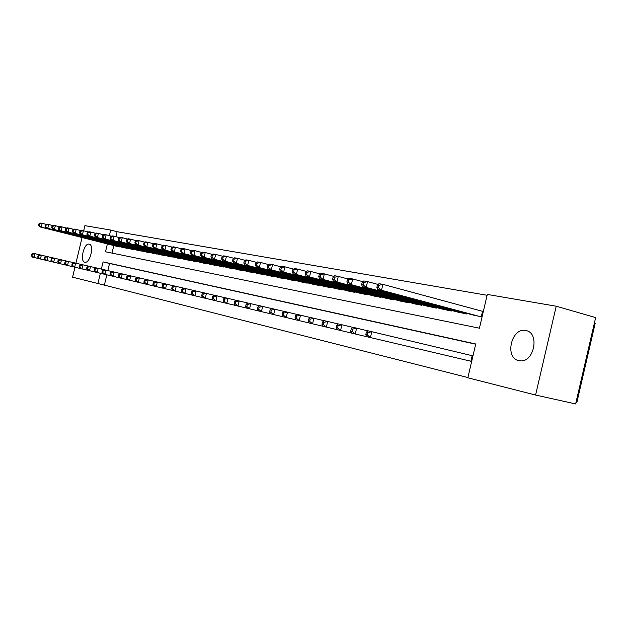 <?xml version="1.0" encoding="UTF-8"?>
<svg xmlns="http://www.w3.org/2000/svg" width="627" height="627" viewBox="0 0 627 627"><rect width="100%" height="100%" fill="white"/><g stroke="black" fill="none" stroke-linecap="round" stroke-linejoin="round"><path stroke-width="0.94" d="M518.811 360.627C504.296 358.041 511.35 327.208 525.685 330.531L525.81 330.554C540.019 332.482 534.251 362.837 520.034 360.815L518.811 360.627M84.833 262.196C79.504 261.42 83.963 242.704 89.136 244.13L89.144 244.13C94.512 244.702 90.131 263.559 84.943 262.219L84.833 262.196M594.42 322.897L595.235 323.124L576.801 402.683L575.97 402.495M83.665 230.791L84.896 225.649L110.681 230.054L109.349 235.627M487.108 295.278L117.1 231.724L110.681 230.054M107.374 243.927L105.501 251.772L479.42 328.203L487.304 294.431L556.22 306.211L535.583 395.034L467.852 377.799L475.744 343.98L103.087 261.906L101.37 269.093M535.583 395.034L575.633 403.945L595.65 317.583L556.22 306.211M469.615 360.94L471.676 361.426L472.97 355.877L470.916 355.384M117.1 231.724L115.917 236.692M113.808 245.549L112.006 253.096M116.857 246.317L121.058 246.967M123.825 247.665L128.112 248.323M130.933 249.037L135.314 249.711M138.199 250.439L142.666 251.121M145.605 251.866L150.166 252.563M153.176 253.324L157.832 254.037M160.904 254.821L165.669 255.542M168.804 256.341L173.671 257.086M176.869 257.901L181.846 258.653M185.122 259.492L190.2 260.26M193.555 261.114L198.751 261.906M202.176 262.784L207.49 263.591M210.993 264.484L216.44 265.307M220.022 266.224L225.587 267.063M229.255 268.003L234.953 268.865M238.707 269.829L244.546 270.707M248.394 271.695L254.366 272.596M258.308 273.607L264.429 274.524M268.466 275.567L274.744 276.507M278.874 277.573L285.222 278.921L285.309 278.537M289.549 279.634L296.054 281.014L296.148 280.622M300.498 281.742L307.167 283.161L307.261 282.753M311.721 283.906L318.571 285.363L318.673 284.94M323.242 286.131L330.272 287.621L330.374 287.19M335.069 288.412L342.287 289.948L342.397 289.494M347.217 290.756L354.631 292.331L354.741 291.861M359.694 293.162L367.304 294.776L367.422 294.298M372.509 295.63L380.338 297.292L380.456 296.798M385.691 298.17L393.74 299.886L393.858 299.369M399.242 300.78L407.519 302.551L407.644 302.01M413.185 303.468L421.705 305.286L421.83 304.73M427.536 306.235L436.306 308.108L436.439 307.528M442.309 309.08L451.338 311.016L451.479 310.412M457.522 312.019L466.833 314.009L466.982 313.375M473.213 315.036L482.053 316.948M483.346 311.392L481.27 311M106.825 274.822L104.372 285.128L467.907 377.564M475.697 344.184L109.537 263.465L107.836 270.582M104.372 285.128L72.583 277.197L74.966 267.235M75.93 263.183L82.059 237.539M100.375 273.278L97.898 283.639M109.537 263.465L103.087 261.906M31.711 254.139L31.35 255.651L31.985 255.8L32.345 254.288L31.711 254.139L33.341 253.324L34.924 253.692L34.015 257.485L38.811 258.614M31.985 255.8L34.015 257.485L32.432 257.109L31.35 255.651M32.345 254.288L34.924 253.692L39.689 254.828M38.976 223.815L38.608 225.336L39.25 225.454L39.611 223.933L38.976 223.815L40.583 223.055L42.189 223.345L41.28 227.139L39.681 226.841L118.048 246.623M46.555 224.458L42.189 223.345L39.611 223.933M119.781 246.96L41.28 227.139L39.25 225.454M39.681 226.841L38.608 225.336M38.106 255.628L37.738 257.164L38.38 257.313L38.749 255.777L38.106 255.628L39.736 254.805L41.351 255.181L40.434 259.014L65.772 265.033M38.38 257.313L40.434 259.014L38.819 258.63L37.738 257.164M38.749 255.777L41.351 255.181L46.226 256.341M44.627 257.156L44.258 258.7L44.917 258.857L45.293 257.305L44.627 257.156L46.265 256.318L52.895 257.885M45.293 257.305L47.918 256.702L46.994 260.573L44.917 258.857M44.258 258.7L45.34 260.181M51.296 258.708L50.92 260.276L51.602 260.432L51.97 258.865L51.296 258.708L52.942 257.862L59.722 259.46M51.97 258.865L54.635 258.253L53.695 262.172L51.602 260.432M50.92 260.276L52.01 261.772M58.115 260.299L57.739 261.882L58.421 262.047L58.805 260.464L58.115 260.299L59.761 259.445L66.689 261.075M58.805 260.464L61.493 259.844L60.545 263.802L58.421 262.047M57.739 261.882L58.82 263.395M45.434 224.983L45.073 226.519L45.724 226.637L46.092 225.101L45.434 224.983L47.056 224.215L48.694 224.513L47.777 228.346L46.139 228.04L125.039 247.971M53.154 225.649L48.694 224.513L46.092 225.101M126.811 248.316L47.777 228.346L45.724 226.637M46.139 228.04L45.073 226.519M52.041 226.182L51.673 227.726L52.339 227.852L52.707 226.3L52.041 226.182L53.663 225.399L55.341 225.696L54.408 229.576L52.739 229.263L132.179 249.35M59.894 226.864L55.341 225.696L52.707 226.3M133.982 249.703L54.408 229.576L52.339 227.852M52.739 229.263L51.673 227.726M58.789 227.397L58.413 228.965L59.095 229.09L59.471 227.523L58.789 227.397L60.411 226.606L62.128 226.919L61.187 230.83L59.479 230.517L139.46 250.761M66.783 228.103L62.128 226.919L59.471 227.523M141.31 251.113L61.187 230.83L59.095 229.09M59.479 230.517L58.413 228.965M65.678 228.643L65.302 230.227L66 230.36L66.376 228.777L65.678 228.643L67.316 227.844L69.064 228.157L68.116 232.115L66.368 231.794L146.898 252.195M73.829 229.38L69.064 228.157L66.376 228.777M148.787 252.556L68.116 232.115L66 230.36M66.368 231.794L65.302 230.227M65.083 261.929L64.699 263.528L65.404 263.693L65.788 262.094L65.083 261.929L66.736 261.051L68.5 261.467L67.544 265.472L95.233 272.047M65.404 263.693L67.544 265.472L65.78 265.049L64.699 263.528M65.788 262.094L68.5 261.467L73.814 262.729M72.732 229.921L72.348 231.52L73.061 231.653L73.445 230.046L72.732 229.921L74.37 229.106L76.157 229.427L75.201 233.432L73.414 233.103L154.501 253.661M81.032 230.673L76.157 229.427L73.445 230.046M156.421 254.037L75.201 233.432L73.061 231.653M73.414 233.103L72.348 231.52M72.207 263.591L71.815 265.205L72.536 265.378L72.928 263.755L72.207 263.591L73.861 262.705L81.102 264.414M72.928 263.755L75.671 263.121L74.699 267.173L72.536 265.378M71.815 265.205L72.897 266.741M79.935 231.222L79.551 232.844L80.28 232.978L80.664 231.355L79.935 231.222L81.581 230.399L83.407 230.728L82.443 234.772L80.617 234.435L162.252 255.165M88.391 232.006L83.407 230.728L80.664 231.355M164.219 255.542L82.443 234.772L80.28 232.978M80.617 234.435L79.551 232.844M79.488 265.292L79.096 266.93L79.833 267.102L80.225 265.464L79.488 265.292L81.149 264.39L88.564 266.146M80.225 265.464L82.999 264.821L82.019 268.92L79.833 267.102M79.096 266.93L80.178 268.481M87.302 232.554L86.91 234.192L87.662 234.333L88.046 232.695L87.302 232.554L88.956 231.724L90.821 232.053L89.841 236.152L87.976 235.807L170.183 256.694M95.923 233.362L90.821 232.053L88.046 232.695M172.19 257.078L89.841 236.152L87.662 234.333M87.976 235.807L86.91 234.192M86.941 267.031L86.542 268.685L87.302 268.865L87.694 267.204L86.941 267.031L88.611 266.122L96.19 267.909M87.694 267.204L90.5 266.553L89.512 270.699L87.302 268.865M86.542 268.685L87.623 270.253M94.842 233.918L94.45 235.572L95.21 235.713L95.602 234.059L94.842 233.918L96.495 233.072L98.408 233.416L97.42 237.555L95.508 237.202L178.28 258.261M103.635 234.757L98.408 233.416L95.602 234.059M180.333 258.653L97.42 237.555L95.21 235.713M95.508 237.202L94.45 235.572M94.567 268.811L94.168 270.488L94.936 270.668L95.335 268.991L94.567 268.811L96.237 267.886L98.173 268.332L97.177 272.526L111.01 275.809M94.936 270.668L97.177 272.526L95.241 272.063L94.168 270.488M95.335 268.991L98.173 268.332L103.996 269.72M102.554 235.313L102.154 236.99L102.938 237.131L103.337 235.454L102.554 235.313L104.215 234.451L106.167 234.804L105.171 238.997L103.22 238.628L186.564 259.86M111.52 236.183L106.167 234.804L103.337 235.454M188.664 260.26L105.171 238.997L102.938 237.131M103.22 238.628L102.154 236.99M102.366 270.629L101.966 272.33L102.757 272.518L103.157 270.817L102.366 270.629L104.051 269.688L111.99 271.569M103.157 270.817L106.026 270.151L105.015 274.391L102.757 272.518M101.966 272.33L103.04 273.921M110.454 236.74L110.046 238.432L110.846 238.581L111.253 236.888L110.454 236.74L112.115 235.87L114.114 236.23L113.103 240.47L111.104 240.094L195.028 261.49M119.592 237.641L114.114 236.23L111.253 236.888M197.176 261.906L113.103 240.47L110.846 238.581M111.104 240.094L110.046 238.432M110.36 272.494L109.952 274.211L110.76 274.407L111.167 272.69L110.36 272.494L112.045 271.546L114.067 272.008L113.048 276.303L119.185 277.753M110.76 274.407L113.048 276.303L111.018 275.825L109.952 274.211M111.167 272.69L114.067 272.008L120.18 273.466M118.534 238.205L118.127 239.922L118.942 240.07L119.349 238.354L118.534 238.205L120.196 237.32L122.249 237.688L121.23 241.975L119.177 241.591L203.681 263.168M127.861 239.13L122.249 237.688L119.349 238.354M205.875 263.591L121.23 241.975L118.942 240.07M119.177 241.591L118.127 239.922M118.542 274.407L118.127 276.146L118.958 276.342L119.373 274.602L118.542 274.407L120.227 273.435L122.304 273.921L121.27 278.263L144.931 283.882M118.958 276.342L121.27 278.263L119.193 277.769L118.127 276.146M119.373 274.602L122.304 273.921L128.559 275.41M126.811 239.702L126.395 241.434L127.234 241.591L127.649 239.851L126.811 239.702L128.48 238.801L130.581 239.177L129.546 243.519L127.446 243.127L212.537 264.876M136.333 240.658L130.581 239.177L127.649 239.851M214.787 265.307L129.546 243.519L127.234 241.591M127.446 243.127L126.395 241.434M126.92 276.366L126.505 278.122L127.352 278.325L127.775 276.562L126.92 276.366L128.613 275.378L137.148 277.4M127.775 276.562L130.737 275.872L129.695 280.269L127.352 278.325M126.505 278.122L127.571 279.76M135.291 241.23L134.868 242.986L135.73 243.151L136.145 241.387L135.291 241.23L136.96 240.321L139.116 240.705L138.065 245.102L135.918 244.702L221.597 266.624M145.009 242.234L139.116 240.705L136.145 241.387M223.894 267.071L138.065 245.102L135.73 243.151M135.918 244.702L134.868 242.986M135.51 278.372L135.087 280.151L135.957 280.355L136.38 278.576L135.51 278.372L137.203 277.369L145.958 279.438M136.38 278.576L139.382 277.871L138.324 282.322L135.957 280.355M135.087 280.151L136.145 281.805M143.975 242.806L143.552 244.585L144.429 244.742L144.861 242.962L143.975 242.806L145.652 241.873L147.854 242.273L146.796 246.717L144.594 246.309L230.869 268.419M153.905 243.84L147.854 242.273L144.861 242.962M233.22 268.873L146.796 246.717L144.429 244.742M144.594 246.309L143.552 244.585M144.312 280.426L143.889 282.228L144.782 282.44L145.205 280.63L144.312 280.426L146.013 279.407L148.246 279.924L147.173 284.431L153.944 286.03M144.782 282.44L147.173 284.431L144.939 283.898L143.889 282.228M145.205 280.63L148.246 279.924L154.987 281.531M152.878 244.412L152.455 246.215L153.356 246.38L153.78 244.577L152.878 244.412L154.555 243.472L156.821 243.879L155.747 248.378L153.49 247.963L240.36 270.253M163.028 245.486L156.821 243.879L153.78 244.577M242.774 270.715L155.747 248.378L153.356 246.38M153.49 247.963L152.455 246.215M153.341 282.534L152.91 284.352L153.819 284.572L154.258 282.746L153.341 282.534L155.041 281.492L157.33 282.025L156.248 286.594L163.192 288.232M153.819 284.572L156.248 286.594L153.96 286.045L152.91 284.352M154.258 282.746L157.33 282.025L164.243 283.67M162.009 246.066L161.578 247.892L162.503 248.057L162.934 246.231L162.009 246.066L163.686 245.11L166.006 245.525L164.925 250.087L162.605 249.656L250.087 272.134M172.378 247.179L166.006 245.525L162.934 246.231M252.548 272.604L164.925 250.087L162.503 248.057M162.605 249.656L161.578 247.892M162.597 284.689L162.158 286.539L163.098 286.758L163.537 284.909L162.597 284.689L164.298 283.639L166.649 284.18L165.552 288.804L172.676 290.489M163.098 286.758L165.552 288.804L163.2 288.248L162.158 286.539M163.537 284.909L166.649 284.18L173.742 285.873M171.375 247.759L170.936 249.609L171.884 249.781L172.323 247.931L171.375 247.759L173.052 246.787L175.435 247.21L174.337 251.827L171.963 251.388L260.04 274.054M181.971 248.911L175.435 247.21L172.323 247.931M262.572 274.54L174.337 251.827L171.884 249.781M171.963 251.388L170.936 249.609M172.096 286.907L171.649 288.781L172.613 289.008L173.06 287.135L172.096 286.907L173.797 285.834L176.211 286.398L175.098 291.077L213.204 300.137M172.613 289.008L175.098 291.077L172.684 290.505L171.649 288.781M173.06 287.135L176.211 286.398L183.484 288.13M180.976 249.499L180.537 251.364L181.509 251.545L181.955 249.671L180.976 249.499L182.661 248.504L185.098 248.943L183.993 253.621L181.556 253.167L270.245 276.029M191.815 250.69L185.098 248.943L181.955 249.671M272.831 276.523L183.993 253.621L181.509 251.545M181.556 253.167L180.537 251.364M181.838 289.188L181.391 291.085L182.379 291.312L182.833 289.415L181.838 289.188L183.546 288.091L193.492 290.45M182.833 289.415L186.023 288.671L184.894 293.412L182.379 291.312M181.391 291.085L182.418 292.825M190.835 251.278L190.389 253.175L191.392 253.355L191.838 251.458L190.835 251.278L192.52 250.267L195.028 250.722L193.9 255.463L191.4 254.993L280.7 278.043M201.925 252.524L195.028 250.722L191.838 251.458M283.357 278.56L193.9 255.463L191.392 253.355M191.4 254.993L190.389 253.175M191.846 291.524L191.392 293.444L192.403 293.679L192.865 291.759L191.846 291.524L193.547 290.411L203.767 292.833M192.865 291.759L196.094 290.999L194.95 295.811L192.403 293.679M191.392 293.444L192.411 295.207M200.961 253.112L200.507 255.032L201.533 255.22L201.988 253.292L200.961 253.112L202.639 252.085L205.217 252.548L204.073 257.352L201.502 256.874L291.422 280.12M212.302 254.397L205.217 252.548L201.988 253.292M294.141 280.645L204.073 257.352L201.533 255.22M201.502 256.874L200.507 255.032M202.121 293.922L201.659 295.866L202.701 296.116L203.164 294.165L202.121 293.922L203.83 292.785L214.324 295.278M203.164 294.165L206.44 293.397L205.288 298.272L202.701 296.116M201.659 295.866L202.678 297.645M211.354 254.985L210.891 256.937L211.95 257.125L212.412 255.181L211.354 254.985L213.039 253.943L215.68 254.421L214.52 259.288L211.887 258.802L302.41 282.244M222.969 256.325L215.68 254.421L212.412 255.181M305.2 282.777L214.52 259.288L211.95 257.125M211.887 258.802L210.891 256.937M212.678 296.383L212.216 298.358L213.282 298.609L213.752 296.634L212.678 296.383L214.387 295.231L217.067 295.858L215.9 300.795L235.18 305.365M213.282 298.609L215.9 300.795L213.219 300.161L212.216 298.358M213.752 296.634L217.067 295.858L225.171 297.786M222.029 256.921L221.566 258.888L222.648 259.092L223.118 257.117L222.029 256.921L223.714 255.855L226.425 256.341L225.258 261.279L222.546 260.777L313.688 284.423M233.926 258.308L226.425 256.341L223.118 257.117M316.557 284.971L225.258 261.279L222.648 259.092M222.546 260.777L221.566 258.888M223.533 298.914L223.055 300.921L224.16 301.179L224.631 299.173L223.533 298.914L225.234 297.747L236.324 300.372M224.631 299.173L227.993 298.381L226.809 303.39L224.16 301.179M223.055 300.921L224.051 302.739M233.009 258.904L232.531 260.903L233.644 261.106L234.122 259.108L233.009 258.904L234.686 257.822L237.476 258.324L236.293 263.324L233.503 262.807L325.264 286.657M245.188 260.354L237.476 258.324L234.122 259.108M328.203 287.221L236.293 263.324L233.644 261.106M233.503 262.807L232.531 260.903M234.686 301.524L234.208 303.554L235.337 303.821L235.823 301.791L234.686 301.524L236.387 300.325L239.224 300.984L238.025 306.062L246.63 308.092M235.337 303.821L238.025 306.062L235.188 305.388L234.208 303.554M235.823 301.791L239.224 300.984L247.79 303.029M244.287 260.942L243.809 262.972L244.953 263.183L245.439 261.153L244.287 260.942L245.964 259.844L248.833 260.354L247.634 265.433L244.765 264.9L337.146 288.953M256.78 262.454L248.833 260.354L245.439 261.153M340.163 289.533L247.634 265.433L244.953 263.183M244.765 264.9L243.809 262.972M246.16 304.205L245.674 306.258L246.842 306.532L247.328 304.471L246.16 304.205L247.861 302.982L250.776 303.656L249.562 308.813L258.418 310.898M246.842 306.532L249.562 308.813L246.646 308.116L245.674 306.258M247.328 304.471L250.776 303.656L259.594 305.764M255.894 263.042L255.408 265.103L256.584 265.315L257.07 263.254L255.894 263.042L257.564 261.921L260.518 262.447L259.304 267.596L256.357 267.055L349.341 291.304M268.701 264.61L260.518 262.447L257.07 263.254M352.445 291.908L259.304 267.596L256.584 265.315M256.357 267.055L255.408 265.103M257.971 306.956L257.478 309.048L258.677 309.33L259.17 307.238L257.971 306.956L259.664 305.71L262.666 306.407L261.428 311.635L270.55 313.782M258.677 309.33L261.428 311.635L258.434 310.921L257.478 309.048M259.17 307.238L262.666 306.407L271.742 308.578M267.839 265.205L267.345 267.29L268.552 267.51L269.046 265.425L267.839 265.205L269.5 264.061L272.541 264.602L271.311 269.829L268.27 269.265L361.873 293.726M280.967 266.836L272.541 264.602L269.046 265.425M365.063 294.345L271.311 269.829L268.552 267.51M268.27 269.265L267.345 267.29M270.119 309.793L269.626 311.917L270.856 312.207L271.358 310.083L270.119 309.793L271.812 308.523L274.9 309.244L273.654 314.55L283.043 316.76M270.856 312.207L273.654 314.55L270.558 313.813L269.626 311.917M271.358 310.083L274.9 309.244L284.25 311.478M280.128 267.423L279.626 269.539L280.872 269.775L281.374 267.651L280.128 267.423L281.789 266.263L284.917 266.82L283.663 272.118L280.543 271.538L374.758 296.218M293.608 269.124L284.917 266.82L281.374 267.651M378.034 296.853L283.663 272.118L280.872 269.775M280.543 271.538L279.626 269.539M282.636 312.716L282.134 314.872L283.404 315.169L283.913 313.014L282.636 312.716L284.321 311.423L287.503 312.16L286.233 317.544L295.913 319.825M283.404 315.169L286.233 317.544L283.051 316.784L282.134 314.872M283.913 313.014L287.503 312.16L297.135 314.456M292.785 269.712L292.276 271.867L293.561 272.102L294.071 269.947L292.785 269.712L294.439 268.528L297.66 269.101L296.391 274.485L293.177 273.881L387.995 298.773M306.619 271.483L297.66 269.101L294.071 269.947M391.366 299.424L296.391 274.485L293.561 272.102M293.177 273.881L292.276 271.867M295.536 315.726L295.019 317.913L296.328 318.218L296.845 316.032L295.536 315.726L297.206 314.401L300.49 315.162L299.204 320.632L309.174 322.983M296.328 318.218L299.204 320.632L295.92 319.848L295.019 317.913M296.845 316.032L300.49 315.162L310.42 317.536M305.827 272.071L305.31 274.258L306.634 274.501L307.152 272.314L305.827 272.071L307.473 270.856L310.796 271.452L309.503 276.915L306.188 276.303L401.617 301.407M320.036 273.921L310.796 271.452L307.152 272.314M405.081 302.073L309.503 276.915L306.634 274.501M306.188 276.303L305.31 274.258M308.821 318.829L308.304 321.048L309.652 321.369L310.177 319.143L308.821 318.829L310.49 317.481L313.876 318.265L312.567 323.814L322.85 326.236M309.652 321.369L312.567 323.814L309.189 323.007L308.304 321.048M310.177 319.143L313.876 318.265L324.112 320.71M319.268 274.501L318.743 276.719L320.107 276.969L320.632 274.751L319.268 274.501L320.906 273.262L324.331 273.881L323.023 279.423L319.605 278.788L415.623 304.111M333.87 276.429L324.331 273.881L320.632 274.751M419.189 304.8L323.023 279.423L320.107 276.969M319.605 278.788L318.743 276.719M322.529 322.027L322.004 324.284L323.391 324.614L323.924 322.356L322.529 322.027L324.19 320.648L327.678 321.455L326.353 327.098L336.958 329.598M323.391 324.614L326.353 327.098L322.866 326.267L322.004 324.284M323.924 322.356L327.678 321.455L338.243 323.987M333.125 277.009L332.6 279.258L334.003 279.517L334.536 277.267L333.125 277.009L334.755 275.747L338.282 276.382L336.958 282.009L333.439 281.358L430.044 306.901M348.142 279.023L338.282 276.382L334.536 277.267M433.719 307.606L336.958 282.009L334.003 279.517M333.439 281.358L332.6 279.258M336.668 325.335L336.135 327.615L337.569 327.96L338.11 325.664L336.668 325.335L338.314 323.924L341.919 324.755L340.571 330.484L351.528 333.062M337.569 327.96L340.571 330.484L336.973 329.63L336.135 327.615M338.11 325.664L341.919 324.755L352.829 327.365M347.429 279.595L346.888 281.884L348.346 282.15L348.878 279.861L347.429 279.595L349.043 278.302L352.688 278.96L351.339 284.682L347.703 284.007L444.896 309.769M362.876 281.695L352.688 278.96L348.878 279.861M448.673 310.498L351.339 284.682L348.346 282.15M347.703 284.007L346.888 281.884M351.269 328.736L350.72 331.064L352.202 331.417L352.75 329.089L351.269 328.736L352.899 327.294L356.622 328.156L355.25 333.979L471.598 361.403M352.202 331.417L355.25 333.979L351.535 333.094L350.72 331.064M352.75 329.089L356.622 328.156L367.884 330.852M362.187 282.268L361.638 284.587L363.143 284.862L363.691 282.534L362.187 282.268L363.793 280.943L367.547 281.617L366.184 287.432L362.43 286.735L460.194 312.724M378.089 284.462L367.547 281.617L363.691 282.534M464.09 313.476L366.184 287.432L363.143 284.862M362.43 286.735L361.638 284.587M366.34 332.255L365.784 334.622L367.32 334.983L367.877 332.616L366.34 332.255L367.963 330.782L472.891 355.862M367.877 332.616L371.803 331.667L370.416 337.585L367.32 334.983M365.784 334.622L366.576 336.675M377.43 285.019L376.874 287.378L378.426 287.668L378.982 285.301L377.43 285.019L379.022 283.67L382.901 284.368L381.514 290.277L377.634 289.556L475.956 315.773M483.307 311.541L382.901 284.368L378.982 285.301M479.976 316.549L381.514 290.277L378.426 287.668M377.634 289.556L376.874 287.378M263.826 274.375L263.732 274.767M274.101 276.342L274.007 276.75M284.634 278.364L284.533 278.788M296.054 280.59L295.96 280.99M295.435 280.434L295.325 280.872M307.136 282.722L307.034 283.138M306.509 282.558L306.399 283.012M318.5 284.901L318.398 285.332M317.865 284.736L317.756 285.207M330.17 287.135L330.061 287.581M329.528 286.97L329.41 287.456M342.146 289.431L342.036 289.893M341.496 289.259L341.378 289.768M354.443 291.782L354.326 292.268M353.793 291.618L353.667 292.143M367.077 294.204L366.96 294.714M366.419 294.032L366.293 294.58M380.064 296.696L379.938 297.222M379.406 296.516L379.272 297.088M393.419 299.251L393.286 299.8M392.753 299.071L392.612 299.667M407.15 301.877L407.017 302.449M406.476 301.705L406.335 302.316M421.281 304.581L421.14 305.177M420.599 304.401L420.451 305.043M435.828 307.363L435.679 307.99M435.138 307.183L434.981 307.857M450.805 310.232L450.648 310.882M450.115 310.044L449.951 310.741M466.237 313.179L466.08 313.861M465.54 312.991L465.367 313.727M470.893 361.238L472.186 355.689M483.237 311.525L481.975 316.933M482.531 311.345L481.262 316.792M525.685 330.531L527.017 330.884"/></g></svg>
